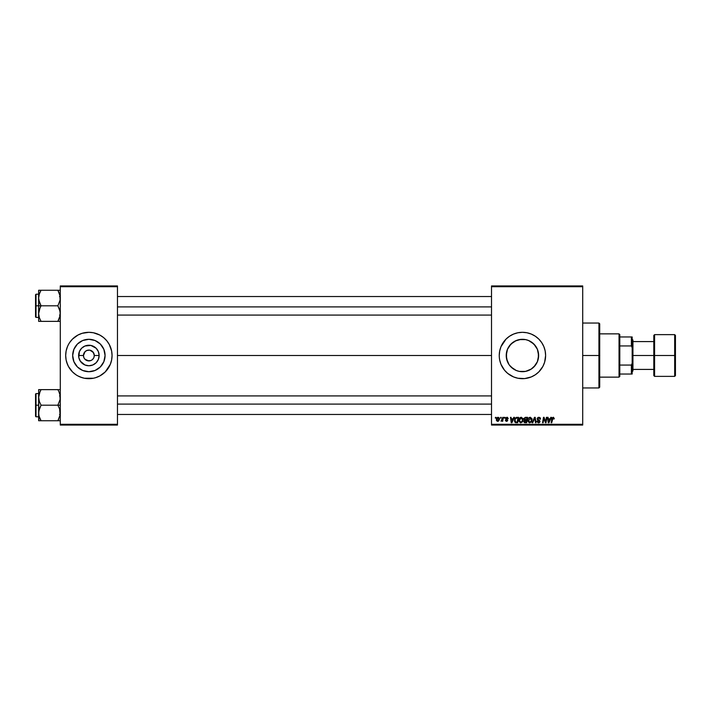 <?xml version="1.0" encoding="UTF-8"?>
<svg xmlns="http://www.w3.org/2000/svg" width="711" height="711" viewBox="0 0 711 711"><rect width="100%" height="100%" fill="white"/><g stroke="black" fill="none" stroke-linecap="round" stroke-linejoin="round"><path stroke-width="1.07" d="M88.875 339.298A16.202 16.202 0 0 0 73.606 350.088A16.202 16.202 0 0 1 88.875 339.298L95.07 340.533L100.331 344.044L103.842 349.305L105.077 355.5A16.202 16.202 0 0 1 88.875 371.702A16.202 16.202 0 0 1 72.673 355.5L73.908 349.305L77.419 344.044L82.68 340.533L88.875 339.298A16.202 16.202 0 0 1 104.144 350.088A16.202 16.202 0 0 0 88.875 339.298M73.606 360.912A16.202 16.202 0 0 0 88.875 371.702A16.202 16.202 0 0 1 73.606 360.912M84.378 358.504L85.871 359.997L84.369 358.486M88.875 360.912L85.053 359.322L87.817 360.806L90.946 360.495L89.577 360.859M94.181 354.442L92.697 351.678L89.933 350.194L93.372 352.496L94.287 355.5A5.412 5.412 0 0 1 88.875 360.912A5.412 5.412 0 0 1 83.463 355.5A5.412 5.412 0 0 0 88.875 360.912A5.412 5.412 0 0 0 94.287 355.5L99.14 355.5A10.265 10.265 0 0 1 88.875 365.765A10.265 10.265 0 0 1 78.61 355.5L83.463 355.5L85.053 351.678L86.804 350.505L89.577 350.141L86.804 350.505M110.303 364.361A23.187 23.187 0 0 0 111.423 360.912A23.187 23.187 0 0 1 110.303 364.361A23.187 23.187 0 0 0 112.062 355.518L111.618 350.976L109.325 344.568L106.801 340.791L103.584 337.574L99.807 335.05L93.399 332.757L88.875 332.313L82.147 333.317A23.187 23.187 0 0 1 84.351 332.757A23.187 23.187 0 0 0 82.156 333.308L77.943 335.05A23.187 23.187 0 0 1 82.129 333.317A23.187 23.187 0 0 0 77.943 335.059L72.478 339.103A23.187 23.187 0 0 1 76.006 336.214A23.187 23.187 0 0 0 72.495 339.085L69.598 342.622A23.187 23.187 0 0 1 72.46 339.12A23.187 23.187 0 0 0 69.589 342.631L68.425 344.568A23.187 23.187 0 0 0 68.425 344.568A23.187 23.187 0 0 1 68.434 344.568L67.456 346.63A23.187 23.187 0 0 1 68.425 344.568A23.187 23.187 0 0 0 67.456 346.621L66.132 350.976L65.688 355.5L66.132 360.024L67.456 364.37A23.187 23.187 0 0 0 68.425 366.432A23.187 23.187 0 0 0 68.434 366.432A23.187 23.187 0 0 1 67.456 364.379A23.187 23.187 0 0 0 68.425 366.432A23.187 23.187 0 0 1 68.425 366.432A23.187 23.187 0 0 0 72.46 371.88A23.187 23.187 0 0 1 69.589 368.369A23.187 23.187 0 0 0 72.46 371.88L75.997 374.777A23.187 23.187 0 0 1 72.495 371.915A23.187 23.187 0 0 0 76.006 374.786L77.943 375.95A23.187 23.187 0 0 0 82.129 377.683A23.187 23.187 0 0 1 77.943 375.941L82.147 377.683A23.187 23.187 0 0 0 84.351 378.243A23.187 23.187 0 0 1 82.156 377.692A23.187 23.187 0 0 0 84.351 378.243L93.399 378.243A23.187 23.187 0 0 0 95.594 377.692L99.807 375.95L105.272 371.897A23.187 23.187 0 0 0 110.294 364.379L111.618 360.024L112.062 355.5A23.187 23.187 0 0 1 88.875 378.687A23.187 23.187 0 0 1 67.447 346.639A23.187 23.187 0 0 0 67.447 364.361A23.187 23.187 0 0 1 65.688 355.518A23.187 23.187 0 0 0 67.447 364.361M93.372 358.504L91.879 359.997M66.692 362.228L68.425 366.432L72.478 371.897A23.187 23.187 0 0 0 82.129 377.683M95.621 377.683A23.187 23.187 0 0 0 99.807 375.941A23.187 23.187 0 0 1 95.621 377.683A23.187 23.187 0 0 0 105.255 371.915L110.294 364.37A23.187 23.187 0 0 1 109.325 366.432L110.294 364.37A23.187 23.187 0 0 1 109.325 366.432A23.187 23.187 0 0 1 109.316 366.432A23.187 23.187 0 0 0 109.325 366.432M537.463 349.457L538.351 352.514L538.351 358.486L538.627 355.5A16.202 16.202 0 0 1 522.434 371.702A16.202 16.202 0 0 1 506.232 355.5L506.543 358.646L506.534 352.407M536.974 362.637L537.463 361.544M537.418 361.65L538.334 358.584M506.525 358.584L507.343 361.401L506.232 355.5L507.467 349.305L510.978 344.044L516.23 340.533L519.27 339.609L525.589 339.609L528.629 340.533L533.881 344.044L537.392 349.305L538.627 355.5L537.392 361.695L533.881 366.956L531.001 369.249L535.347 365.276M533.357 367.463L534.148 366.689M524.887 371.515L529.144 370.244M515.733 370.244L517.021 370.769M509.52 365.276L513.458 368.991M510.72 366.689L511.511 367.471M507.343 361.401L507.876 362.601M499.246 355.527A23.187 23.187 0 0 0 499.353 357.749L499.691 360.024A23.187 23.187 0 0 0 535.303 374.786L538.822 371.897L542.875 366.432L544.617 362.228L545.613 355.5A23.187 23.187 0 0 1 522.434 378.687A23.187 23.187 0 0 1 499.246 355.5L499.353 357.775M499.362 357.793A23.187 23.187 0 0 0 499.691 360.006M535.321 374.777A23.187 23.187 0 0 0 545.613 355.5L545.168 350.976L543.853 346.63L541.711 342.622L538.822 339.103L535.312 336.223L531.304 334.081L526.958 332.757L522.434 332.313L517.91 332.757L513.555 334.081L509.547 336.223L506.036 339.103L501.006 346.63L499.691 350.976L499.246 355.5A23.187 23.187 0 0 1 522.434 332.313A23.187 23.187 0 0 1 545.613 355.5A23.187 23.187 0 0 0 535.321 336.223M117.466 355.5L491.514 355.5L117.466 355.5M83.88 357.58L83.463 355.5A5.412 5.412 0 0 1 88.875 350.088A5.412 5.412 0 0 1 94.287 355.5L93.87 357.571M510.471 366.423L509.618 365.41M512.649 368.405L511.751 367.685M515.173 369.987L514.257 369.489M521.776 371.684L519.999 371.515M518.683 371.258L517.972 371.071M523.963 371.622L523.1 371.684M527.846 370.769L526.184 371.258M533.099 367.685L531.819 368.698M530.628 369.471L529.713 369.969M535.259 365.392L534.405 366.405M491.514 425.054L582.709 425.054L582.709 424.28L491.514 424.28L491.514 286.72L582.709 286.72L582.709 424.28L582.709 285.946L491.514 285.946L582.709 285.946L582.709 286.72L491.514 286.72L491.514 285.946L491.514 424.28L582.709 424.28L582.709 425.054L491.514 425.054L491.514 424.28L491.514 425.054M504.446 417.33L504.312 418.095L504.89 418.095L505.006 417.33L504.312 418.095L504.89 418.095L505.006 417.33L504.312 418.095L504.446 417.33M500.651 417.33L500.517 418.095L501.095 418.095L501.211 417.33L500.517 418.095L501.095 418.095L501.211 417.33L500.517 418.095L500.651 417.33M521.207 417.259C519.625 417.633 518.834 418.681 518.843 420.397L520.719 422.805L522.318 421.987L523.065 419.597L521.207 417.259L519.288 418.566L518.941 421.25L520.505 422.796L522.505 421.73L522.958 418.77L521.314 417.259M513.813 417.33L513.155 418.806L511.227 418.806L511.049 417.33L510.48 417.33L511.227 422.734L511.911 422.734L514.426 417.33L513.813 417.33L514.426 417.33L513.813 417.33L513.155 418.806L511.227 418.806L511.049 417.33L510.48 417.33L511.227 422.734L511.911 422.734L514.426 417.33L511.911 422.734L511.227 422.734L510.48 417.33L511.049 417.33M525.393 417.33L523.945 418.388L524.514 420.103L523.803 421.801L524.514 422.645L526.647 422.734L527.562 417.33L525.393 417.33L527.562 417.33L525.393 417.33L523.838 419.01L524.514 420.103L523.767 421.419L524.514 422.645L526.647 422.734L527.562 417.33L526.647 422.734L524.514 422.645L523.767 421.419L524.434 420.068M532.735 422.734L532.13 422.734L534.494 417.33L532.13 422.734L532.735 422.734L534.761 418.095L535.472 422.734L536.041 422.734L535.205 417.33L534.494 417.33L535.205 417.33L534.494 417.33L532.13 422.734L532.735 422.734L534.761 418.095L535.472 422.734L536.041 422.734L535.205 417.33L536.041 422.734L535.472 422.734M554.26 418.45L553.38 417.268L552.056 417.97L551.158 422.734L551.727 422.734L552.598 418.157L553.46 417.997L553.647 419.01L554.26 418.45L553.149 417.259L551.825 418.77L551.158 422.734L551.727 422.734L552.376 418.903L553.114 417.89L554.207 418.939L553.025 417.89L551.727 422.734L551.158 422.734L551.825 418.77M543.684 419.561L543.133 422.734L542.564 422.734L543.48 417.33L544.066 417.33L545.63 421.907L546.386 417.33L545.63 421.907L544.066 417.33L543.48 417.33L542.564 422.734L543.133 422.734L543.888 418.148L545.435 422.734L546.021 422.734L546.955 417.33L546.386 417.33L546.955 417.33L546.386 417.33L545.63 421.907L544.066 417.33L543.48 417.33L542.564 422.734L543.133 422.734L543.888 418.148L545.435 422.734L546.021 422.734L546.955 417.33L546.021 422.734L545.435 422.734M499.691 360.024L501.006 364.37L504.508 370.209L507.725 373.426L513.555 376.919L517.91 378.243L524.7 378.572L531.304 376.919L535.312 374.777M550.838 417.33L550.181 418.806L548.252 418.806L548.074 417.33L547.506 417.33L548.252 422.734L548.936 422.734L551.452 417.33L550.838 417.33L551.452 417.33L550.838 417.33L550.181 418.806L548.252 418.806L548.074 417.33L547.506 417.33L548.252 422.734L548.936 422.734L551.452 417.33L548.936 422.734L548.252 422.734L547.506 417.33L548.074 417.33M538.885 417.259L537.214 418.521L537.454 419.783L539.418 421.268L538.396 422.174L536.903 421.116L538.174 422.787L539.569 422.432L539.987 421.196L537.889 419.268L537.836 418.406L539.134 417.908L540.556 419.09L540.173 417.748L538.885 417.259L537.187 418.841L539.436 421.401L538.503 422.174L536.903 421.241L538.485 422.805L539.996 421.374L537.747 418.797L538.84 417.89L540.556 419.09L538.885 417.259M530.202 417.259C528.62 417.633 527.829 418.681 527.838 420.397L529.713 422.805L531.313 421.987L532.059 419.597L530.202 417.259L528.282 418.566L527.935 421.25L529.286 422.761L531.41 421.863L531.952 418.77L530.299 417.259M508.241 418.592L507.423 417.33L505.805 417.713L505.725 418.957L507.183 420.219L506.596 420.841L505.29 420.139L506.081 421.268L507.227 421.17L507.743 420.325L506.188 418.095L507.076 417.766L508.241 418.592L506.899 417.259L505.565 418.397L507.13 419.979L506.596 420.841L505.29 420.139L506.57 421.33L507.743 420.21L506.134 418.352L506.872 417.748L507.645 418.37M515.182 418.139L516.968 417.33L514.817 418.726L514.666 421.81L515.697 422.69L517.652 422.734L518.568 417.33L516.097 417.455L514.417 420.521L515.617 422.663L517.652 422.734L518.568 417.33L517.652 422.734L515.697 422.69M498.118 417.259L496.456 418.859L496.518 420.557L497.38 421.303L498.678 420.948L499.362 419.677L499.282 417.979L498.118 417.259L496.367 419.686L497.673 421.33L499.46 418.823L498.118 417.259M502.819 417.33L502.135 420.21L501.006 421.188L502.295 420.45L502.153 421.259L502.721 421.259L503.388 417.33L502.819 417.33L503.388 417.33L502.819 417.33L501.006 421.188L502.295 420.45L502.153 421.259L502.721 421.259L503.388 417.33L502.721 421.259L502.153 421.259M495.451 417.33L495.318 418.095L495.896 418.095L496.011 417.33L495.318 418.095L495.896 418.095L496.011 417.33L495.318 418.095L495.451 417.33M536.041 346.719L536.974 348.372M534.148 344.32L535.259 345.608M531.819 342.302L533.108 343.315M529.144 340.756L530.619 341.529M526.184 339.742L527.846 340.231M523.092 339.316L524.869 339.485M519.999 339.485L521.776 339.316M517.013 340.231L518.683 339.742M514.257 341.52L515.733 340.747M511.751 343.315L513.049 342.293M509.618 345.59L510.729 344.302M507.876 348.39L508.827 346.71M537.418 349.35L538.627 355.5A16.202 16.202 0 0 0 522.434 339.298A16.202 16.202 0 0 0 506.232 355.5L507.405 349.439M88.875 350.088L88.173 350.141M60.284 425.054L117.466 425.054L117.466 424.28L60.284 424.28L60.284 286.72L117.466 286.72L117.466 424.28L117.466 285.946L60.284 285.946L117.466 285.946L117.466 286.72L60.284 286.72L60.284 285.946L60.284 424.28L117.466 424.28L117.466 425.054L60.284 425.054L60.284 424.28L60.284 425.054M80.005 376.919L84.351 378.243M88.875 378.687L91.15 378.572M93.399 378.243L95.603 377.683A23.187 23.187 0 0 1 93.399 378.243A23.187 23.187 0 0 0 95.594 377.692M88.875 332.313L86.6 332.428M535.303 336.214A23.187 23.187 0 0 0 499.246 355.5M531.304 334.081L530.61 333.806M513.555 376.919L514.053 377.114M531.428 368.965L525.589 371.391L519.27 371.391L516.23 370.467L510.978 366.956L508.96 364.503L506.543 358.664M508.685 346.932L507.45 349.35M513.466 342.009L509.529 345.706M511.52 343.52L510.48 344.568M520.923 339.369L515.191 341.013M529.704 341.031L526.913 339.929M535.347 345.733L531.41 342.018M534.405 344.595L533.366 343.546M537.525 349.625L536.192 346.95M67.447 346.639A23.187 23.187 0 0 0 65.688 355.482A23.187 23.187 0 0 1 88.875 332.313A23.187 23.187 0 0 1 112.062 355.5A23.187 23.187 0 0 0 110.303 346.639A23.187 23.187 0 0 1 111.423 350.088A23.187 23.187 0 0 0 110.303 346.639M111.058 348.772L110.294 346.63A23.187 23.187 0 0 0 95.621 333.317A23.187 23.187 0 0 1 99.807 335.059A23.187 23.187 0 0 0 95.621 333.317M97.745 334.081L95.603 333.317A23.187 23.187 0 0 0 93.399 332.757A23.187 23.187 0 0 1 95.594 333.308A23.187 23.187 0 0 0 93.399 332.757M84.351 332.757A23.187 23.187 0 0 0 82.156 333.308M82.129 333.317A23.187 23.187 0 0 0 67.456 346.621L68.425 344.568M74.166 337.574L73.651 338.018M65.803 353.225L65.688 355.5M103.584 373.426L104.099 372.982M111.947 357.775L112.062 355.5M105.077 355.5L103.842 361.695L100.331 366.956L95.07 370.467L88.875 371.702L82.68 370.467L77.419 366.956L73.908 361.695L72.673 355.5A16.202 16.202 0 0 1 88.875 339.298A16.202 16.202 0 0 1 105.077 355.5M97.878 342.035L95.07 340.533M75.41 346.497L73.908 349.305M79.872 368.965L82.68 370.467M102.34 364.503L103.842 361.695M99.14 355.5L98.358 359.428L96.136 362.761L92.803 364.983L88.875 365.765L84.947 364.983L80.343 361.206L78.805 357.5L79.392 351.572L81.614 348.239L84.947 346.017L90.875 345.43L96.136 348.239L98.358 351.572L99.14 355.5L94.287 355.5A5.412 5.412 0 0 0 88.875 350.088A5.412 5.412 0 0 0 83.463 355.5L78.61 355.5A10.265 10.265 0 0 1 88.875 345.235A10.265 10.265 0 0 1 99.14 355.5M84.378 352.496L83.88 353.429M544.697 420.699L543.951 418.415M544.093 418.939L543.888 418.148M548.528 420.796L548.67 422.147L549.123 421.036L548.67 422.147L548.528 420.796L548.616 421.472M549.123 421.036L549.87 419.437L548.332 419.437L549.87 419.437L548.67 422.147M553.647 419.01L553.114 417.89L552.376 418.903L553.114 417.89L552.376 418.903L553.114 417.89L553.647 419.01M540.556 419.09L539.996 419.152M538.84 417.89L539.996 418.975L539.765 418.237M537.756 418.655L537.934 419.312M537.889 419.268L539.987 421.516M539.356 420.192L539.996 421.374M539.969 421.659L539.765 422.201M539.329 422.61L538.627 422.805M538.174 422.787L536.929 421.561M536.903 421.241L537.463 421.063M537.463 421.188L538.503 422.174L537.463 421.285M538.503 422.174L539.436 421.401L538.503 422.174L539.436 421.401L538.254 420.361L539.222 420.921M537.258 418.352L538.085 417.41M534.761 418.095L534.299 419.197L534.761 418.095L534.948 419.508M531.81 418.379L532.032 419.179M528.157 418.815L528.415 418.335M530.637 421.81L529.579 422.165L530.957 421.472L529.731 422.174L530.868 421.57L531.49 419.837L529.748 417.961L530.619 417.979L528.442 420.939M528.904 421.836L528.406 420.245L529.731 422.174L529.144 422.023M531.33 420.716L531.037 421.356M531.419 418.975L531.49 419.57M525.26 422.734L524.514 422.645M523.767 421.419L524.514 420.103L523.847 418.85M525.278 417.988L525.829 417.961L525.118 418.024L524.442 419.348L526.575 419.783L524.398 419.028L525.278 417.988L524.398 419.028M524.398 420.983L525.553 420.414L524.327 421.401L526.184 422.103L525.216 422.103L524.496 420.796M524.638 420.645L526.469 420.414L526.184 422.103L526.469 420.414L524.736 420.574M526.887 417.961L526.575 419.783L526.887 417.961L525.829 417.961L526.887 417.961M507.681 418.735L506.872 417.748L506.134 418.352L507.743 420.21L506.685 421.33M507.192 417.801L506.134 418.352L507.743 420.325M506.979 417.757L506.134 418.352L506.783 419.063M505.29 420.139L506.596 420.841L507.183 420.299L505.565 418.397M506.41 420.823L505.85 420.068L506.596 420.841L507.13 419.979L505.894 419.152M506.516 420.832L507.13 419.979L506.241 419.392M507.183 420.299L506.596 420.841L507.183 420.299L506.596 420.841L507.183 420.299L506.667 419.632M507.592 418.201L507.085 417.775M511.502 420.796L511.644 422.147L512.098 421.036L511.644 422.147L511.502 420.796L511.591 421.472M512.098 421.036L512.844 419.437L511.307 419.437L512.844 419.437L511.644 422.147M516.302 422.734L515.617 422.663M515.306 422.538L514.595 421.632M516.204 417.419L516.968 417.33M515.022 419.997L515.662 422.014L514.986 420.557C514.951 418.966 515.679 418.095 517.164 417.961L517.892 417.961L517.19 422.103L516.195 422.103M515.475 421.907L515.04 419.863M515.235 419.197L516.746 417.979M515.662 422.014L516.373 422.103L515.662 422.014M516.684 417.988L516.115 418.139M515.804 418.344L515.404 418.85M522.816 418.379L523.038 419.179M522.896 420.859L523.012 420.343M518.852 420.121L518.986 419.321M519.163 418.815L519.421 418.335M521.883 421.57L520.736 422.174L521.883 421.57L520.736 422.174L519.412 420.459L521.163 417.89L522.496 419.837L521.883 421.57L520.905 422.165M519.91 421.836L519.448 420.939M522.345 420.716L522.043 421.356M499.442 418.53L499.309 418.032M498.482 421.099L497.78 421.33M496.518 420.557L496.376 419.979M496.891 417.917L497.487 417.41M497.193 420.601L496.945 419.383L497.86 420.823L496.927 419.686L497.7 420.841L498.891 418.886L497.949 417.766L498.891 418.886M497.042 418.895L497.353 418.219M498.749 419.81L498.384 420.512M498.278 420.61L497.78 420.832M496.936 419.534L498.118 417.748M501.006 421.188L501.628 420.681M525.02 419.757L524.46 419.374M524.478 418.61L525.118 418.024M517.164 417.961L517.892 417.961L517.19 422.103L516.373 422.103M520.736 422.174L520.159 422.023M498.304 417.775L498.82 418.335M101.744 336.214A23.187 23.187 0 0 1 108.161 342.631A23.187 23.187 0 0 0 101.744 336.214M109.316 344.568A23.187 23.187 0 0 1 109.325 344.568A23.187 23.187 0 0 1 110.294 346.621A23.187 23.187 0 0 0 109.325 344.568A23.187 23.187 0 0 0 109.316 344.568M108.161 368.369A23.187 23.187 0 0 1 101.744 374.786A23.187 23.187 0 0 0 108.161 368.369M111.058 362.228L110.294 364.37M66.692 348.772L67.456 346.63M104.144 360.912A16.202 16.202 0 0 1 88.875 371.702A16.202 16.202 0 0 0 104.144 360.912M598.938 355.5L599.711 355.5L599.711 323.816L599.711 387.184L599.711 355.5L598.938 355.5L598.938 323.043L598.938 355.5L582.709 355.5L598.938 355.5L598.938 387.957L598.938 355.5M538.351 355.5L538.351 358.486L538.351 355.5M38.821 300.078L38.643 305.81L41.051 305.81L39.318 302.051L38.643 298.033L39.309 294.034L41.051 290.257L57.875 290.257L60.106 295.989L60.106 300.042L57.875 305.81L41.051 305.81L38.821 300.078M35.55 316.724L35.55 294.683L35.55 305.81L36.012 305.81L36.012 294.212L36.012 305.81L38.643 305.81L38.643 313.587L39.309 309.587L41.051 305.81L57.875 305.81L60.106 311.542L60.106 315.595L57.875 321.363L41.051 321.363L39.318 317.604L38.643 313.587L38.643 321.363L60.106 321.363M38.643 294.212L36.012 294.212L36.012 317.399L35.55 316.937M38.741 315.08L38.821 315.613M39.043 316.662L38.643 313.587L38.643 321.363L41.051 321.363L40.083 321.363L41.051 321.363L39.309 317.577M58.906 319.372L57.875 321.363L58.844 321.363L57.875 321.363L59.608 317.595L60.284 313.587L59.6 309.569L57.875 305.81L60.106 300.042L59.875 294.949M59.866 316.724L60.097 315.666M58.32 291.057L57.875 290.257L60.284 290.257L57.875 290.257L59.6 294.007M58.906 292.248L57.875 290.257L41.051 290.257L39.318 294.025L41.051 290.257L38.643 290.257L39.318 290.257L38.643 290.257L38.643 305.81L36.012 305.81L36.012 317.399L36.012 305.81L35.55 305.81L36.012 294.212M35.55 305.81L35.55 316.937L35.55 305.81M40.074 307.667L41.051 305.81L38.643 305.81L38.643 313.587L40.074 307.667M40.136 291.99L41.051 290.257L38.643 290.257L38.741 296.531M39.318 290.257L38.821 290.257M40.083 290.257L41.051 290.257L39.318 294.007M59.608 290.257L60.106 290.257M59.848 294.834L59.608 294.034L59.848 294.834M117.466 306.903L491.514 306.903L117.466 306.903M59.866 294.887L60.097 295.945M39.061 316.724L38.821 315.631M39.309 321.363L38.821 321.363M58.844 321.363L59.608 321.363M59.848 316.777L59.608 317.577M60.186 315.08L60.106 315.595M60.186 296.531L60.106 296.016M491.514 404.097L117.466 404.097L491.514 404.097M60.106 410.922L60.106 415.002L57.875 420.743L60.106 415.002L59.6 408.949L60.106 410.922M59.875 394.338L60.106 399.431L57.875 405.19L60.284 405.19L57.875 405.19L59.6 408.949L57.875 405.19L41.051 405.19L39.318 401.431L38.643 397.413L39.309 393.423L41.051 389.637L40.083 391.494L41.051 389.637L38.643 389.637L39.318 389.637L38.643 389.637L38.643 405.19L36.012 405.19L36.012 416.788L36.012 405.19L35.55 405.19L35.55 416.317L35.55 394.063L36.012 393.601L36.012 416.788L35.55 416.317M38.741 414.469L38.812 410.958L41.051 405.19L57.875 405.19L60.106 399.431L60.106 395.369L58.844 391.494L59.608 393.423M39.043 416.051L38.643 412.967L38.643 420.743L41.051 420.743L39.061 416.113M40.598 419.943L41.051 420.743L57.875 420.743L41.051 420.743L39.318 416.993M59.866 416.113L60.097 415.055M60.186 395.92L60.106 395.405M58.915 391.645L57.875 389.637L41.051 389.637L57.875 389.637L58.844 391.494L57.875 389.637L58.844 389.637L57.875 389.637L58.844 391.494M39.061 394.276L38.821 395.369M60.284 389.637L59.608 389.637M60.284 420.743L59.608 420.743L60.284 420.743M58.791 419.01L57.875 420.743L58.844 420.743L57.875 420.743L58.844 418.895L57.875 420.743L60.106 420.743M35.55 416.104L35.55 405.19L38.643 405.19L38.643 412.967L39.309 408.976L41.051 405.19L39.318 401.431L38.643 396.996M36.012 405.19L36.012 393.601L36.012 405.19M35.55 405.19L35.55 394.063L35.55 405.19M40.083 389.637L38.643 389.637L41.051 389.637L40.083 391.494L41.051 389.637L38.643 389.637L38.821 420.743M38.643 397.413L40.012 391.628M40.012 418.752L41.051 420.743L38.643 420.743M59.6 416.993L59.848 416.166M59.866 394.276L60.097 395.334M38.741 395.92L38.821 395.387M39.069 394.223L39.309 393.423M38.821 389.637L39.318 389.637M39.309 420.743L38.812 420.743M58.844 420.743L59.608 420.743M60.186 414.469L60.106 414.984M619.032 333.859L619.805 334.632L619.805 336.952L619.805 334.632L619.032 333.859L599.711 333.859L619.032 333.859L619.032 377.141L599.711 377.141L619.032 377.141L619.032 333.859M619.805 376.368L619.032 377.141L619.805 376.368L619.805 374.048L619.805 376.368M619.805 345.937L619.805 365.063L619.805 336.952L619.805 345.937L631.395 345.937L632.168 347.768L632.168 363.232L631.395 365.063L619.805 365.063L619.805 374.048L619.805 365.063L631.395 365.063L631.395 374.048L632.168 374.048L632.168 363.232L632.168 374.048L631.395 374.048L631.395 365.063L632.168 363.232L632.168 336.952L619.805 336.952L631.395 336.952L631.395 345.937L631.395 336.952L632.168 336.952L632.168 347.768L631.395 345.937L619.805 345.937M619.805 374.048L631.395 374.048L619.805 374.048M674.677 355.5L674.677 334.632L674.677 355.5L675.45 355.5L675.45 335.405L675.45 375.595L674.677 376.368L674.677 334.632L675.45 335.405L675.45 355.5L654.582 355.5L654.582 334.632L654.582 355.5L674.677 355.5L674.677 376.368L674.677 355.5M653.809 355.5L653.809 335.405L653.809 355.5L654.582 355.5L654.582 376.368L653.809 375.595L653.809 355.5L632.941 355.5L632.941 340.045L632.941 355.5L653.809 355.5L653.809 375.595L653.809 335.405L654.582 334.632L654.582 355.5L653.809 355.5M632.168 355.5L632.941 355.5L632.168 355.5M632.941 370.955L632.941 355.5L632.941 370.955L632.168 371.729M654.582 355.5L654.582 376.368L654.582 355.5M675.45 355.5L675.45 375.595L675.45 355.5M582.709 323.043L598.938 323.043L599.711 323.816M582.709 387.957L598.938 387.957L599.711 387.184M59.511 315.08L60.284 315.853M38.643 317.399L36.012 317.399M59.511 296.531L60.284 295.758M117.466 296.531L491.514 296.531M117.466 315.08L491.514 315.08M491.514 414.469L117.466 414.469M491.514 395.92L117.466 395.92M59.511 395.92L60.284 395.147M38.643 416.788L36.012 416.788M38.643 393.601L36.012 393.601M59.511 414.469L60.284 415.242M632.168 339.271L632.941 340.045M653.809 341.591L632.941 341.591M674.677 334.632L654.582 334.632M674.677 376.368L654.582 376.368M653.809 369.409L632.941 369.409"/></g></svg>
